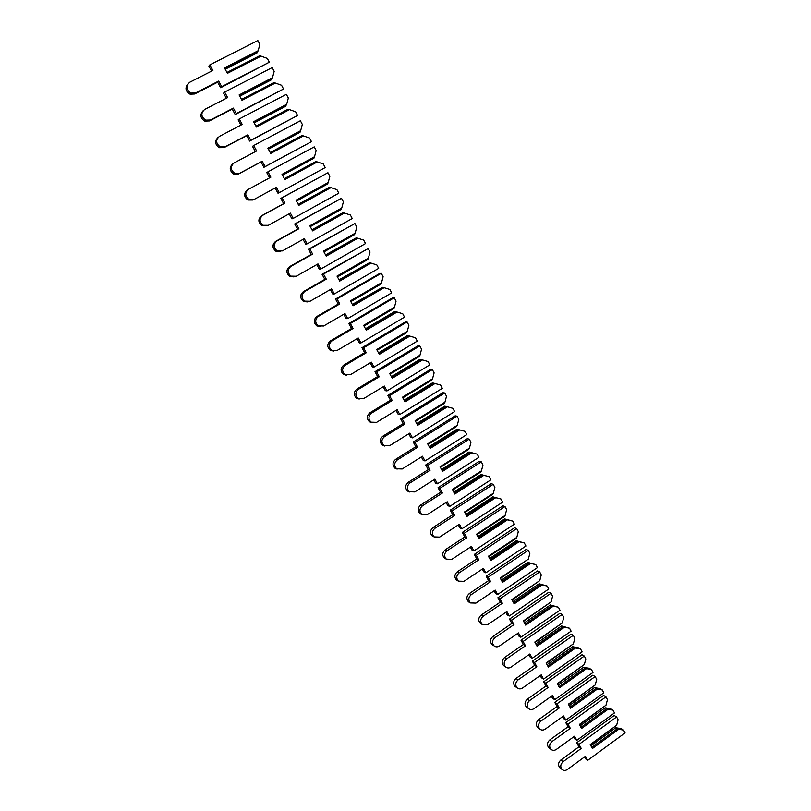 <?xml version="1.0" encoding="UTF-8"?>
<svg xmlns="http://www.w3.org/2000/svg" width="811" height="811" viewBox="0 0 811 811"><rect width="100%" height="100%" fill="white"/><g stroke="black" fill="none" stroke-linecap="round" stroke-linejoin="round"><path stroke-width="1.22" d="M259.865 44.352L258.172 50.728L224.475 67.881L227.415 73.325L261.051 56.141L267.326 58.433L269.323 62.204L221.687 86.655L218.666 81.09L195.552 92.91L190.98 93.103C186.003 89.676 185.577 86.067 189.703 82.266L212.898 70.466L209.856 64.87L257.847 40.55L259.865 44.352M225.205 69.249L256.823 53.141L258.172 50.728M257.594 52.34L225.032 68.925M261.051 56.141L259.469 55.858L226.938 72.463M269.323 62.204L220.653 87.74L217.642 82.205L194.63 93.985L190.068 94.177C185.678 91.511 184.857 88.196 187.594 84.232M211.62 71.125L208.863 66.066L209.856 64.87M220.653 87.74L221.687 86.655M217.642 82.205L218.666 81.09M274.179 71.348L272.496 77.684L239.103 94.958L242.013 100.331L275.345 83.036L281.559 85.256L283.536 88.997L236.336 113.601L233.345 108.106L210.444 120.008L205.7 120.15C200.966 116.723 200.621 113.165 204.656 109.475L227.638 97.604L224.637 92.069L272.182 67.587L274.179 71.348M239.772 96.205L271.097 79.985L272.496 77.684M271.918 79.265L239.65 95.962M275.345 83.036L273.763 82.742L241.536 99.459M283.536 88.997L235.231 114.564L232.26 109.09L209.451 120.951L204.737 121.092C200.368 118.183 199.749 114.817 202.862 110.995M226.37 98.263L223.583 93.133L224.637 92.069M235.231 114.564L236.336 113.601M232.26 109.09L233.345 108.106M288.331 98.03L286.668 104.335L253.569 121.721L256.448 127.033L289.476 109.627L295.63 111.786L297.586 115.486L250.802 140.252L247.852 134.808L225.164 146.791L220.278 146.882C215.767 143.456 215.483 139.958 219.436 136.38L242.215 124.428L239.245 118.953L286.364 94.319L288.331 98.03M254.178 122.846L285.219 106.525L286.668 104.335M286.07 105.886L254.096 122.694M289.476 109.627L287.895 109.323L255.962 126.141M297.586 115.486L249.646 141.084L246.706 135.67L224.11 147.602L219.254 147.693C214.915 144.53 214.499 141.124 218.017 137.475M240.958 125.097L238.13 119.896L239.245 118.953M249.646 141.084L250.802 140.252M246.706 135.67L247.852 134.808M302.331 124.418L300.668 130.683L267.873 148.18L270.712 153.441L303.456 135.924L309.549 138.022L311.475 141.672L265.116 166.59L262.196 161.217L239.711 173.26L234.703 173.311C230.395 169.904 230.182 166.458 234.055 162.97L256.621 150.958L253.681 145.544L300.374 120.748L302.331 124.418M268.421 149.194L299.188 132.771L300.668 130.683M300.07 132.203L268.38 149.123M303.456 135.924L301.874 135.609L270.225 152.539M311.475 141.672L263.91 167.309L261 161.957L238.606 173.959L233.619 174.01C229.331 170.614 229.107 167.178 232.97 163.71M255.374 151.616L252.515 146.355L253.681 145.544M263.91 167.309L265.116 166.59M261 161.957L262.196 161.217M316.168 150.511L314.516 156.746L282.015 174.345L284.823 179.545L317.273 161.926L323.305 163.964L325.221 167.573L279.268 192.633L276.379 187.321L254.096 199.445L248.987 199.445C244.861 196.059 244.699 192.663 248.501 189.267L270.864 177.173L267.965 171.82L314.242 146.882L316.168 150.511M282.502 175.247L313.908 158.236L314.516 156.746M315.702 161.602L284.326 178.623L315.702 161.602L317.273 161.926M279.268 192.633L278.001 193.231L275.152 187.99M252.931 200.013L247.842 200.023C243.736 196.647 243.574 193.271 247.365 189.886L248.501 189.267M269.627 177.842L266.738 172.52L267.965 171.82M329.854 176.311L328.212 182.516L295.995 200.216L298.772 205.355L330.939 187.635L336.91 189.622L338.805 193.19L293.258 218.392L290.409 213.141L268.319 225.326L263.119 225.296C259.165 221.93 259.064 218.585 262.794 215.26L284.955 203.105L282.076 197.813L327.948 172.723L329.854 176.311M296.471 201.087L327.603 183.975L328.212 182.516M298.225 204.331L329.367 187.3L298.276 204.433M330.939 187.635L329.367 187.3M293.258 218.392L291.94 218.879L289.182 213.81M266.991 225.833L261.923 225.752C257.989 222.396 257.878 219.071 261.588 215.767L283.668 203.652L280.799 198.391L327.948 172.723M283.668 203.652L284.955 203.105M280.799 198.391L282.076 197.813M343.388 201.838L341.755 208.001L309.822 225.793L312.57 230.882L344.452 213.06L350.372 214.996L352.238 218.524L307.095 243.858L304.277 238.667L282.38 250.913L277.109 250.852C273.317 247.517 273.256 244.223 276.916 240.968L298.884 228.743L296.035 223.512L341.502 198.279L343.388 201.838M310.278 226.644L341.137 209.441L341.755 208.001M311.971 229.766L342.891 212.725L312.063 229.939M344.452 213.06L342.891 212.725M307.095 243.858L305.717 244.233L303.061 239.346M280.525 251.532L275.862 251.197C272.08 247.872 272.009 244.587 275.659 241.354L297.536 229.178L294.707 223.968L341.502 198.279M297.536 229.178L298.884 228.743M294.707 223.968L296.035 223.512M356.779 227.07L355.157 233.203L323.498 251.096L326.215 256.124L357.813 238.211L363.683 240.086L365.528 243.584L320.781 269.049L317.983 263.91L296.289 276.227L290.956 276.135C287.307 272.82 287.287 269.576 290.885 266.383L312.661 254.096L309.843 248.926L354.914 223.552L356.779 227.07M323.944 251.907L354.529 234.612L355.157 233.203M325.566 254.928L356.252 237.866L325.708 255.181M357.813 238.211L356.252 237.866M320.781 269.049L319.352 269.303L316.787 264.589M293.917 276.896L289.649 276.358C286.019 273.064 285.989 269.83 289.578 266.657L311.262 254.421L308.454 249.271L354.914 223.552M311.262 254.421L312.661 254.096M308.454 249.271L309.843 248.926M370.019 252.039L368.407 258.131L337.021 276.115L339.708 281.093L371.032 263.088L376.841 264.913L378.676 268.36L334.314 293.957L331.547 288.878L310.045 301.256L304.662 301.145C301.145 297.86 301.165 294.657 304.693 291.524L326.275 279.166L323.498 274.057L368.174 248.561L370.019 252.039M337.447 276.906L367.768 259.52L368.407 258.131M339.018 279.805L369.481 262.734L339.191 280.13M371.032 263.088L369.481 262.734M334.314 293.957L332.834 294.109L330.361 289.557M307.187 301.935L303.294 301.256C299.806 297.992 299.817 294.798 303.334 291.686L324.826 279.379L322.058 274.29L368.174 248.561M324.826 279.379L326.275 279.166M322.058 274.29L323.498 274.057M383.116 276.723L381.515 282.796L350.403 300.861L353.059 305.777L384.11 287.692L389.868 289.466L391.683 292.872L347.696 318.601L344.969 313.573L323.65 326.002L318.216 325.87C314.84 322.626 314.881 319.463 318.358 316.381L339.748 303.973L337.001 298.904L381.292 273.287L383.116 276.723M350.808 301.621L380.866 284.154L381.515 282.796M352.319 304.419L382.559 287.337L352.532 304.814M384.11 287.692L382.559 287.337M347.696 318.601L346.165 318.642L343.783 314.252M320.355 326.661L316.807 325.88C313.431 322.646 313.482 319.493 316.949 316.432L338.248 304.074L335.511 299.036L379.629 273.52L381.292 273.287M338.248 304.074L339.748 303.973M335.511 299.036L337.001 298.904M396.062 301.155L394.47 307.187L363.632 325.343L366.258 330.209L397.055 312.032L402.753 313.745L404.537 317.131L360.936 342.972L358.239 337.994L337.102 350.484L331.638 350.332C328.374 347.118 328.455 343.996 331.871 340.965L353.079 328.496L350.352 323.498L394.258 297.749L396.062 301.155M364.027 326.073L393.822 308.525L394.47 307.187M365.477 328.759L394.389 311.718L395.504 311.667L365.731 329.225M397.055 312.032L395.504 311.667M360.936 342.972L359.364 342.901L357.063 338.684M333.412 351.082L330.178 350.24C326.924 347.037 326.995 343.925 330.401 340.914L351.528 328.496L348.821 323.508L392.554 297.88L394.258 297.749M351.528 328.496L353.079 328.496M348.821 323.508L350.352 323.498M408.886 325.312L407.294 331.314L376.72 349.551L379.325 354.366L409.849 336.109L415.496 337.781L417.27 341.117L374.033 367.079L371.357 362.152L350.403 374.702L344.918 374.54C341.766 371.357 341.867 368.275 345.233 365.285L366.258 352.765L363.571 347.807L407.092 321.947L408.886 325.312M377.095 350.261L406.646 332.622L407.294 331.314M378.494 352.846L407.163 335.724L408.298 335.744L378.788 353.383M409.849 336.109L408.298 335.744M374.033 367.079L372.411 366.907L370.201 362.852M346.368 375.229L343.408 374.337C340.265 371.164 340.367 368.103 343.722 365.122L364.666 352.653L361.98 347.726L405.338 321.977L407.092 321.947M364.666 352.653L366.258 352.765M361.98 347.726L363.571 347.807M421.558 349.217L419.986 355.188L389.665 373.506L392.24 378.271L422.511 359.932L428.096 361.544L429.85 364.859L386.989 390.922L384.343 386.056L363.571 398.647L358.056 398.475C355.005 395.332 355.137 392.281 358.452 389.341L379.295 376.76L376.639 371.864L419.794 345.891L421.558 349.217M390.03 374.185L419.328 356.475L419.986 355.188M391.378 376.669L419.794 359.466L420.97 359.557L391.703 377.277M422.511 359.932L420.97 359.557M386.989 390.922L385.316 390.659L383.197 386.746M359.212 399.083L356.505 398.181C353.464 395.038 353.586 392.007 356.891 389.077L377.652 376.557L375.006 371.681L418 345.81L419.794 345.891M377.652 376.557L379.295 376.76M375.006 371.681L376.639 371.864M434.108 372.867L432.537 378.808L402.479 397.208L405.024 401.911L435.031 383.502L440.576 385.063L442.309 388.337L399.803 414.512L397.187 409.697L376.588 422.349L371.063 422.166C368.113 419.054 368.265 416.043 371.529 413.134L392.2 400.502L389.564 395.656L432.354 369.573L434.108 372.867M402.824 397.846L431.878 380.065L432.537 378.808M404.111 400.239L432.293 382.964L433.5 383.116L404.476 400.908M435.031 383.502L433.5 383.116M399.803 414.512L398.089 414.147L396.052 410.396M371.965 422.683L369.461 421.771C366.521 418.669 366.673 415.668 369.917 412.779L390.507 400.198L387.881 395.373L430.519 369.4L432.354 369.573M390.507 400.198L392.2 400.502M387.881 395.373L389.564 395.656M446.516 396.265L444.955 402.175L415.141 420.645L417.665 425.309L447.429 406.818L452.923 408.339L454.636 411.582L412.485 437.849L409.9 433.084L389.473 445.786L383.938 445.604C381.079 442.522 381.251 439.542 384.465 436.673L404.953 423.991L402.347 419.196L444.783 393.011L446.516 396.265M415.485 421.264L444.286 403.412L444.955 402.175M416.722 423.555L444.671 406.22L445.888 406.433L417.118 424.295M447.429 406.818L445.888 406.433M412.485 437.849L410.721 437.393L408.764 433.794M384.617 446.02L382.285 445.107C379.436 442.036 379.609 439.075 382.812 436.217L403.219 423.595L400.624 418.821L442.907 392.737L444.783 393.011M403.219 423.595L404.953 423.991M400.624 418.821L402.347 419.196M458.793 419.419L457.252 425.299L427.681 443.84L430.175 448.453L459.695 429.901L465.129 431.371L466.832 434.574L425.025 460.942L422.47 456.228L402.215 468.981L396.68 468.788C393.903 465.747 394.095 462.797 397.258 459.959L417.584 447.236L414.999 442.492L457.09 416.195L458.793 419.419M428.005 444.438L456.573 426.515L457.252 425.299M429.191 446.638L456.907 429.222L458.164 429.495L429.627 447.429M459.695 429.901L458.164 429.495M425.025 460.942L423.23 460.395L421.345 456.938M397.167 469.113L394.977 468.2C392.21 465.169 392.402 462.24 395.565 459.411L415.8 446.739L413.235 442.015L455.164 415.83L457.09 416.195M415.8 446.739L417.584 447.236M413.235 442.015L414.999 442.492M470.948 442.33L469.407 448.179L440.089 466.791L442.553 471.353L471.83 452.731L477.223 454.15L478.906 457.323L437.443 483.792L434.909 479.129L414.826 491.922L409.291 491.73C406.585 488.719 406.798 485.809 409.92 483.001L430.073 470.228L427.519 465.534L469.255 439.136L470.948 442.33M440.393 467.359L468.728 449.375L469.407 448.179M441.529 469.468L469.022 451.991L470.299 452.325L441.995 470.319M471.83 452.731L470.299 452.325M437.443 483.792L435.598 483.153L433.794 479.838M409.606 491.963L407.548 491.05C404.861 488.05 405.064 485.15 408.176 482.352L428.249 469.64L425.714 464.967L467.288 438.68L469.255 439.136M428.249 469.64L430.073 470.228M425.714 464.967L427.519 465.534M482.971 465.007L481.44 470.826L452.366 489.499L454.799 494.021L483.832 475.327L489.175 476.706L490.848 479.838L449.73 506.409L447.216 501.786L427.306 514.63L421.771 514.438C419.145 511.457 419.368 508.578 422.45 505.8L442.431 492.976L439.907 488.334L481.298 461.844L482.971 465.007M452.66 490.047L480.761 471.992L481.44 470.826M453.744 492.064L481.004 474.526L482.312 474.922L454.241 492.976M483.832 475.327L482.312 474.922M481.004 474.526L489.175 476.706M449.73 506.409L447.844 505.669L446.121 502.496M421.933 514.569L419.986 513.667C417.371 510.697 417.594 507.828 420.666 505.06L440.576 492.297L438.062 487.675L479.301 461.297L481.298 461.844M440.576 492.297L442.431 492.976M438.062 487.675L439.907 488.334M494.872 487.441L493.352 493.23L464.51 511.974L466.923 516.445L495.724 497.69L501.016 499.018L502.668 502.131L461.885 528.782L459.401 524.21L439.643 537.095L434.118 536.902C431.564 533.962 431.807 531.114 434.848 528.356L454.667 515.492L452.163 510.9L493.22 484.319L494.872 487.441M464.794 512.491L492.662 494.386L493.352 493.23M465.828 514.417L492.875 496.829L494.203 497.275L466.355 515.401M495.724 497.69L494.203 497.275M492.875 496.829L501.016 499.018M461.885 528.782L459.959 527.961L458.306 524.92M434.159 536.933L432.293 536.041C429.749 533.111 429.992 530.272 433.023 527.525L452.761 514.721L450.277 510.149L491.172 483.68L493.22 484.319M452.761 514.721L454.667 515.492M450.277 510.149L452.163 510.9M506.652 509.653L505.141 515.411L476.533 534.216L478.916 538.636L507.483 519.821L512.734 521.108L514.367 524.18L473.908 550.922L471.455 546.401L451.859 559.326L446.344 559.144C443.86 556.234 444.114 553.406 447.114 550.679L466.771 537.774L464.297 533.232L505.01 506.561L506.652 509.653M476.797 534.713L504.442 516.536L505.141 515.411M477.791 536.547L504.614 518.898L505.963 519.405L478.348 537.581M507.483 519.821L505.963 519.405M504.614 518.898L512.734 521.108M473.908 550.922L471.951 550.01L470.37 547.121M446.172 559.053L444.479 558.191C442.005 555.292 442.259 552.484 445.249 549.767L464.825 536.923L462.361 532.391L502.932 505.831L505.01 506.561M464.825 536.923L466.771 537.774M462.361 532.391L464.297 533.232M518.31 531.631L516.81 537.358L488.425 556.224L490.797 560.604L519.121 541.728L524.332 542.975L525.944 546.016L485.819 572.84L483.386 568.359L463.953 581.325L458.448 581.152C456.025 578.263 456.289 575.475 459.249 572.769L478.743 559.823L476.3 555.322L516.688 528.569L518.31 531.631M488.688 556.701L516.11 538.463L516.81 537.358M489.631 558.444L516.232 540.744L517.611 541.302L490.219 559.539M519.121 541.728L517.611 541.302M516.232 540.744L524.332 542.975M485.819 572.84L483.812 571.846L482.312 569.079M458.043 580.929L456.542 580.118C454.13 577.239 454.393 574.462 457.343 571.765L476.767 558.88L474.334 554.4L514.569 527.758L516.688 528.569M476.767 558.88L478.743 559.823M474.334 554.4L476.3 555.322M529.857 553.386L528.356 559.093L500.205 578.01L502.546 582.339L530.647 563.412L535.807 564.618L537.409 567.629L497.599 594.524L495.197 590.094L475.915 603.1L470.421 602.928C468.059 600.079 468.342 597.312 471.262 594.635L490.604 581.649L488.181 577.189L528.245 550.355L529.857 553.386M500.448 578.456L528.356 559.093M501.35 580.129L527.738 562.368L529.137 562.976L501.968 581.274M530.647 563.412L529.137 562.976M527.738 562.368L535.807 564.618M497.599 594.524L495.562 593.449L494.132 590.813M469.822 602.583L468.474 601.813C466.122 598.974 466.406 596.217 469.316 593.551L488.587 580.625L486.174 576.185L526.096 549.463L528.245 550.355M488.587 580.625L490.604 581.649M486.174 576.185L488.181 577.189M541.272 574.918L539.781 580.595L511.863 599.572L514.174 603.86L542.052 584.873L547.172 586.039L548.753 589.019L509.257 615.995L506.885 611.616L487.756 624.642L482.281 624.49C479.98 621.672 480.274 618.935 483.153 616.269L502.333 603.252L499.941 598.842L539.68 571.917L541.272 574.918M512.086 599.998L539.781 580.595M512.947 601.58L539.133 583.768L540.552 584.437L513.596 602.786M542.052 584.873L540.552 584.437M539.133 583.768L547.172 586.039M509.257 615.995L507.189 614.839L505.821 612.335M481.501 624.014L480.294 623.284C478.003 620.476 478.297 617.749 481.166 615.103L500.286 602.137L497.893 597.748L537.5 570.944L539.68 571.917M500.286 602.137L502.333 603.252M497.893 597.748L499.941 598.842M552.585 596.237L551.095 601.884L523.389 620.912L525.69 625.159L553.345 606.121L558.414 607.236L559.985 610.196L520.804 637.243L518.452 632.904L499.485 645.972C497.528 647.178 495.703 647.127 494.021 645.83C491.77 643.042 492.074 640.325 494.923 637.679L513.951 624.622L511.579 620.263L551.004 593.267L552.585 596.237M523.612 621.317L551.095 601.884M524.423 622.818L550.405 604.965L551.845 605.675L525.102 624.075M553.345 606.121L551.845 605.675M550.405 604.965L558.414 607.236M520.804 637.243L518.695 636.006L517.398 633.624M493.068 645.221L492.003 644.542C489.763 641.775 490.057 639.068 492.906 636.432L511.863 623.436L509.501 619.087L548.783 592.212L551.004 593.267M511.863 623.436L513.951 624.622M509.501 619.087L511.579 620.263M563.777 617.343L562.297 622.96L534.814 642.038L537.085 646.245L564.527 627.146L569.555 628.231L571.096 631.161L532.229 658.279L529.897 653.98L511.082 667.088C509.126 668.305 507.311 668.254 505.638 666.946C503.449 664.189 503.753 661.502 506.571 658.877L525.447 645.789L523.105 641.471L562.216 614.403L563.777 617.343M535.017 642.424L562.297 622.96M535.787 643.843L561.567 625.94L563.027 626.71L536.497 645.15M564.527 627.146L563.027 626.71M561.567 625.94L569.555 628.231M532.229 658.279L530.09 656.961L528.863 654.71M504.543 666.226L503.58 665.588C501.401 662.851 501.705 660.164 504.513 657.549L523.318 644.522L520.986 640.214L559.965 613.268L562.216 614.403M523.318 644.522L525.447 645.789M520.986 640.214L523.105 641.471M574.857 638.237L573.387 643.822L546.117 662.952L548.368 667.108L575.597 647.979L580.575 649.013L582.105 651.912L543.542 679.101L541.231 674.853L522.568 687.981C520.611 689.208 518.807 689.168 517.144 687.86C515.005 685.133 515.32 682.467 518.107 679.861L536.831 666.733L534.51 662.465L573.316 635.327L574.857 638.237M546.31 663.317L573.387 643.822M547.04 664.665L572.617 646.712L574.097 647.523L547.77 666.024M575.597 647.979L574.097 647.523M572.617 646.712L578.273 647.756L580.575 649.013M543.542 679.101L541.363 677.712L540.207 675.573M515.918 687.018L515.056 686.43C512.917 683.714 513.231 681.058 516.009 678.452L534.672 665.395L532.351 661.127L571.025 634.111L573.316 635.327M534.672 665.395L536.831 666.733M532.351 661.127L534.51 662.465M585.826 658.917L584.366 664.483L557.309 683.663L559.529 687.779L586.546 668.588L591.493 669.592L593.013 672.461L554.744 699.721L552.453 695.503L533.942 708.672C531.986 709.909 530.181 709.868 528.539 708.561C526.44 705.864 526.765 703.218 529.522 700.633L548.094 687.475L545.793 683.237L584.295 656.038L585.826 658.917M557.492 683.997L584.366 664.483M558.181 685.265L583.555 667.271L585.055 668.132L558.941 686.674M586.546 668.588L585.055 668.132M583.555 667.271L589.151 668.264L591.493 669.592M554.744 699.721L552.534 698.251L551.429 696.233M527.18 707.597L526.41 707.05C524.322 704.364 524.646 701.728 527.383 699.153L545.904 686.055L543.603 681.838L581.984 654.751L584.295 656.038M545.904 686.055L548.094 687.475M543.603 681.838L545.793 683.237M596.693 679.405L595.233 684.94L568.389 704.161L570.589 708.236L597.403 689.005L602.299 689.968L603.8 692.807L565.835 720.127L563.564 715.961L545.195 729.15C543.238 730.407 541.444 730.366 539.812 729.059C537.764 726.392 538.098 723.767 540.815 721.192L559.245 708.003L556.975 703.816L595.173 676.546L596.693 679.405M568.562 704.475L595.233 684.94M569.21 705.671L594.382 687.637L595.913 688.549L569.991 707.131M597.403 689.005L595.913 688.549M594.382 687.637L599.927 688.569L602.299 689.968M565.835 720.127L563.584 718.587L562.55 716.691M538.352 727.984L537.652 727.477C535.605 724.811 535.939 722.206 538.656 719.641L557.025 706.513L554.754 702.336L592.831 675.188L595.173 676.546M557.025 706.513L559.245 708.003M554.754 702.336L556.975 703.816M607.449 699.68L605.999 705.185L579.358 724.456L581.538 728.491L608.138 709.219L612.994 710.142L614.485 712.95L576.814 740.331L574.573 736.206L556.336 749.435C554.389 750.692 552.595 750.662 550.983 749.344C548.976 746.708 549.311 744.103 552.007 741.548L570.295 728.339L568.035 724.182L605.949 696.852L607.449 699.68M579.52 724.76L605.999 705.185M580.129 725.875L605.107 707.79L606.658 708.753L580.94 727.376M608.138 709.219L606.658 708.753M605.107 707.79L610.602 708.672L612.994 710.142M576.814 740.331L574.533 738.73L573.559 736.935M549.422 748.168L548.783 747.691C546.786 745.066 547.121 742.47 549.807 739.926L568.035 726.768L565.784 722.631L603.566 695.422L605.949 696.852M568.035 726.768L570.295 728.339M565.784 722.631L568.035 724.182M618.094 719.762L616.654 725.237L590.226 744.549L592.385 748.543L618.773 729.231L623.598 730.123L625.068 732.901L587.681 760.343L585.461 756.257L567.365 769.507C565.419 770.774 563.645 770.754 562.033 769.436C560.066 766.821 560.421 764.246 563.077 761.701L581.223 748.462L578.993 744.356L616.613 716.965L618.094 719.762M590.378 744.833L616.654 725.237M590.935 745.877L615.731 727.761L617.303 728.765L591.777 747.428M618.773 729.231L617.303 728.765M615.731 727.761L621.165 728.582L623.598 730.123M587.681 760.343L585.37 758.67L584.457 756.987M560.381 768.149L559.813 767.713C557.846 765.108 558.201 762.543 560.847 760.008L578.932 746.83L576.712 742.734L614.201 715.464L616.613 716.965M578.932 746.83L581.223 748.462M576.712 742.734L578.993 744.356M194.63 93.985L195.552 92.91M209.451 120.951L210.444 120.008M224.11 147.602L225.164 146.791M238.606 173.959L239.711 173.26M261.588 215.767L262.794 215.26M275.659 241.354L276.916 240.968M289.578 266.657L290.885 266.383M303.334 291.686L304.693 291.524M316.949 316.432L318.358 316.381M330.401 340.914L331.871 340.965M343.722 365.122L345.233 365.285M356.891 389.077L358.452 389.341M369.917 412.779L371.529 413.134M382.812 436.217L384.465 436.673M395.565 459.411L397.258 459.959M408.176 482.352L409.92 483.001M420.666 505.06L422.45 505.8M433.023 527.525L434.848 528.356M445.249 549.767L447.114 550.679M457.343 571.765L459.249 572.769M469.316 593.551L471.262 594.635M481.166 615.103L483.153 616.269M492.906 636.432L494.923 637.679M504.513 657.549L506.571 658.877M516.009 678.452L518.107 679.861M527.383 699.153L529.522 700.633M538.656 719.641L540.815 721.192M549.807 739.926L552.007 741.548M560.847 760.008L563.077 761.701M190.068 94.177L190.98 93.103M204.737 121.092L205.7 120.15M219.254 147.693L220.278 146.882M233.619 174.01L234.703 173.311M247.842 200.023L248.987 199.445M261.923 225.752L263.119 225.296M275.862 251.197L277.109 250.852M289.649 276.358L290.956 276.135M303.294 301.256L304.662 301.145M316.807 325.88L318.216 325.87M330.178 350.24L331.638 350.332M343.408 374.337L344.918 374.54M356.505 398.181L358.056 398.475M369.461 421.771L371.063 422.166M382.285 445.107L383.938 445.604M394.977 468.2L396.68 468.788M407.548 491.05L409.291 491.73M419.986 513.667L421.771 514.438M432.293 536.041L434.118 536.902M444.479 558.191L446.344 559.144M456.542 580.118L458.448 581.152M468.474 601.813L470.421 602.928M480.294 623.284L482.281 624.49M492.003 644.542L494.021 645.83M503.58 665.588L505.638 666.946M515.056 686.43L517.144 687.86M526.41 707.05L528.539 708.561M537.652 727.477L539.812 729.059M548.783 747.691L550.983 749.344M559.813 767.713L562.033 769.436"/></g></svg>
